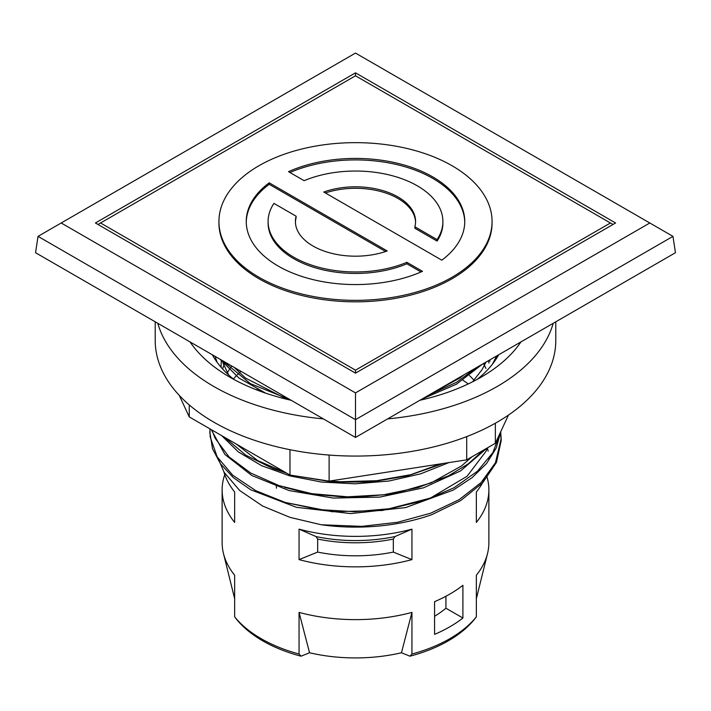 <?xml version="1.0" encoding="UTF-8"?>
<svg xmlns="http://www.w3.org/2000/svg" width="711" height="711" viewBox="0 0 711 711"><rect width="100%" height="100%" fill="white"/><g stroke="black" fill="none" stroke-linecap="round" stroke-linejoin="round"><path stroke-width="1.07" d="M445.93 596.253L445.93 608.216A109.707 63.341 180 0 1 434.581 616.259M215.086 356.371L217.086 362.246M508.445 415.1L495.354 443.3L466.709 459.839L329.122 481.125L289.981 475.064L189.259 416.913L179.27 395.387M189.259 416.913L189.259 404.932M289.981 475.064L289.981 449.708M155.211 321.799L155.211 340.436A200.289 115.635 0 0 0 355.5 456.071A200.289 115.635 0 0 0 555.789 340.436L555.789 321.799M495.354 443.3L495.354 423.214M466.709 459.839L466.709 436.607M329.122 481.125L329.122 455.067M553.202 323.301A200.289 115.635 180 0 1 387.619 418.895M323.381 418.895A200.289 115.635 180 0 1 157.798 323.301M498.678 354.771A150.217 86.724 180 0 1 477.223 379.363M233.777 379.363A150.217 86.724 180 0 1 212.322 354.771M520.95 341.92A177.528 102.5 180 0 1 419.872 400.275M291.128 400.275A177.528 102.5 180 0 1 190.05 341.92M496.189 358.931L497.682 355.358M220.161 359.304L238.905 377.994L265.727 393.183M421.872 399.12L456.409 384.224L482.405 364.174M500.686 431.817L501.139 438.74L495.469 462.701L481.16 482.502L459.119 499.691L430.635 513.209L397.529 522.292L361.81 526.362L321.354 524.771A145.666 84.102 180 0 0 431.737 514.684L460.568 500.651L482.636 482.876L496.447 462.426L501.175 440.607L500.482 432.252L492.901 452.56L477.428 471.26L453.965 487.79L424.449 500.508L390.641 508.614L354.673 511.707L318.759 509.565L285.102 502.41L255.827 490.679L232.684 475.179L217.175 456.871L210.18 436.936L209.914 428.84M209.852 432.306L212.518 448.783L220.454 463.794L233.395 477.65L250.787 489.826L296.416 507.307L350.639 513.582L405.581 507.601L453.227 490.092L472.042 477.703L486.591 463.465L496.314 447.886L500.828 431.506M211.229 429.595L224.863 454.436L251.756 475.49L289.128 490.572L333.255 498.064L379.621 497.122L423.552 487.799L460.577 470.922L486.955 448.152M221.61 435.585L238.443 451.992L261.612 465.678L289.848 475.899L321.621 482.067L355.233 483.818L388.846 481.045L420.663 473.828L448.979 462.577M443.157 463.483L411.562 474.548L376.643 480.707L340.427 481.747L329.637 481.036M326.98 480.787L301.5 476.85M286.595 473.108L272.962 468.576L245.908 455.253L224.463 437.238M483.827 449.956L468.282 463.83L448.605 475.766L418.068 487.604L383.682 494.776L347.537 496.811L311.889 493.683L278.952 485.569L250.725 473.046L229.013 456.897L215.086 438.18L211.851 429.959M462.941 380.198L468.291 383.904M649.801 222.987L672.97 236.363L675.45 252.716L355.5 437.443L35.55 252.716L38.03 236.363L355.5 419.659L355.5 392.899L649.801 222.987L355.5 53.076L61.199 222.987L355.5 392.899M496.705 355.918L492.421 364.219M477.854 366.796L456.426 382.349L429.586 394.667M290.381 399.849L250.423 383.664L222.641 360.735M321.354 524.78L290.07 517.395L262.643 506.054L239.687 490.51L224.072 472.22L218.161 458.497M296.114 216.206L273.922 203.39A87.4 50.463 0 0 0 268.1 221.494A87.4 50.463 0 0 0 315.826 266.456A87.4 50.463 0 0 0 406.888 262.315L422.485 271.326A109.254 63.075 180 0 1 307.454 278.143A109.254 63.075 180 0 1 246.246 221.494A109.254 63.075 180 0 1 269.202 182.825L387.219 250.965A60.088 34.688 180 0 1 326.305 251.818A60.088 34.688 180 0 1 295.412 221.494A60.088 34.688 180 0 1 296.114 216.206L296.114 217.69A60.088 34.688 0 0 0 295.429 222.241M421.028 271.966L406.888 263.799A87.4 50.463 180 0 1 315.826 267.949A87.4 50.463 180 0 1 268.1 222.987L268.1 221.494M406.888 263.799L406.888 262.315M385.611 251.516L269.202 184.309L269.202 182.825M269.202 184.309A109.254 63.075 0 0 0 246.255 222.241M437.078 239.607A87.4 50.463 0 0 0 442.9 221.494A87.4 50.463 0 0 0 395.174 176.532A87.4 50.463 0 0 0 304.112 180.683L288.515 171.671A109.254 63.075 180 0 1 403.546 164.854A109.254 63.075 180 0 1 464.754 221.494A109.254 63.075 180 0 1 441.798 260.173L323.781 192.032A60.088 34.688 180 0 1 384.695 191.179A60.088 34.688 180 0 1 415.588 221.494A60.088 34.688 180 0 1 414.886 226.791L437.078 239.607L437.078 241.091L414.886 228.275L414.886 226.791M442.9 221.494L442.9 222.987A87.4 50.463 180 0 1 437.078 241.091M464.745 222.241A109.254 63.075 0 0 0 403.795 166.41A109.254 63.075 0 0 0 289.972 172.515M415.571 222.241A60.088 34.688 0 0 0 325.389 192.965M452.063 165.743A136.565 78.841 180 0 1 492.065 221.494A136.565 78.841 180 0 1 355.5 300.344A136.565 78.841 180 0 1 218.935 221.494A136.565 78.841 180 0 1 303.242 148.652A136.565 78.841 180 0 1 452.063 165.743M492.065 221.494L492.065 222.987A136.565 78.841 180 0 1 355.5 301.828A136.565 78.841 180 0 1 218.935 222.987L218.935 221.494M610.429 222.987L355.5 75.801L100.571 222.987L355.5 370.164L610.429 222.987L613.006 224.472M355.5 72.833L615.584 222.987L355.5 373.142L95.416 222.987L355.5 72.833L355.5 75.801M100.571 222.987L97.994 224.472M355.5 370.164L355.5 373.142M61.199 222.987L38.03 236.363M672.97 236.363L355.5 419.659L355.5 437.443M462.905 618.019A133.375 77.001 180 0 1 434.581 634.372L434.581 601.666A133.375 77.001 0 0 0 462.905 585.313L462.905 618.019L445.93 608.216M409.954 656.191L401.457 652.76A122.452 70.7 180 0 1 309.543 652.76L299.055 612.393A133.375 77.001 0 0 0 411.945 612.393L411.945 654.022L409.954 656.191A131.277 75.793 180 0 0 474.948 618.668L476.343 616.846L476.343 575.217A133.375 77.001 0 0 0 487.533 553.514L476.717 597.231A122.452 70.7 180 0 1 476.343 598.653M309.543 652.76L301.046 656.191A131.277 75.793 180 0 1 236.052 618.668L234.657 616.846L234.657 575.217A133.375 77.001 0 0 1 223.467 553.514A133.375 77.001 0 0 1 222.125 542.626L222.125 489.852A133.375 77.001 180 0 1 224.765 474.61M234.657 598.653A122.452 70.7 180 0 1 234.283 597.231L223.467 553.514M276.419 488.164L276.419 484.698M222.125 489.852A133.375 77.001 180 0 0 234.657 522.434L234.657 491.959A133.375 77.001 180 0 1 223.921 471.962M317.666 539.071L316.057 536.574L299.055 529.144L299.055 559.619L317.666 552.092L317.666 539.071A114.258 65.963 0 0 0 393.334 539.071L394.943 536.574A115.857 66.887 180 0 1 316.057 536.574M299.055 529.144A133.375 77.001 180 0 0 411.945 529.144L394.943 536.574M317.666 552.092A114.258 65.963 0 0 0 393.334 552.092L393.334 539.071M393.334 552.092L411.945 559.619A133.375 77.001 180 0 1 299.055 559.619M411.945 529.144L411.945 559.619M411.945 612.393L401.457 652.76M301.046 656.191L299.055 654.022L299.055 612.393M476.343 616.846A133.375 77.001 180 0 1 411.945 654.022M299.055 654.022A133.375 77.001 180 0 1 234.657 616.846M486.768 476.228A133.375 77.001 180 0 1 488.875 489.852A133.375 77.001 180 0 1 476.343 522.434L476.343 491.959A133.375 77.001 180 0 0 484.52 478.903M487.39 447.894A133.375 77.001 180 0 1 488.119 451.192M487.533 553.514A133.375 77.001 0 0 0 488.875 542.626L488.875 489.852M258.209 390.339A133.375 77.001 180 0 1 258.786 389.992M209.834 431.31L209.834 433.168M501.166 438.74L501.166 440.607M463.91 374.848L459.804 377.994L431.524 393.547M285.449 398.444L245.579 378.119L234.115 367.356M485.977 362.112L482.094 369.587L472.602 381.789M228.693 375.035L222.952 362.957M489.95 359.819L489.843 361.472M221.059 367.231L221.263 360.797M488.395 360.717L488.964 363.063M222.587 368.956L224.143 364.379M224.658 363.143L225.103 362.157M483.524 363.525L485.933 368.449M227.316 372.768L229.191 369.747M229.955 368.636L230.773 367.498M231.386 366.672L231.857 366.058M440.385 463.91L407.847 475.757L371.115 481.969L333.095 482.085L296.905 476.139M286.773 473.215L257.702 460.577L236.248 444.046M233.377 379.043L236.185 375.897M237.216 374.839L239.18 372.92M239.331 372.777L240.94 371.302M469.527 375.586L474.077 380.207M471.917 456.826L461.59 465.892L431.133 482.902L393.316 493.861L351.758 497.664L310.583 494.003L284.569 487.364M487.266 447.966L485.942 451.387L467.056 476.281L430.377 498.082L382.385 510.48L332.224 511.742L285.342 502.481M256.831 389.548L257.311 389.264M488.875 458.639L488.875 459.368"/></g></svg>
